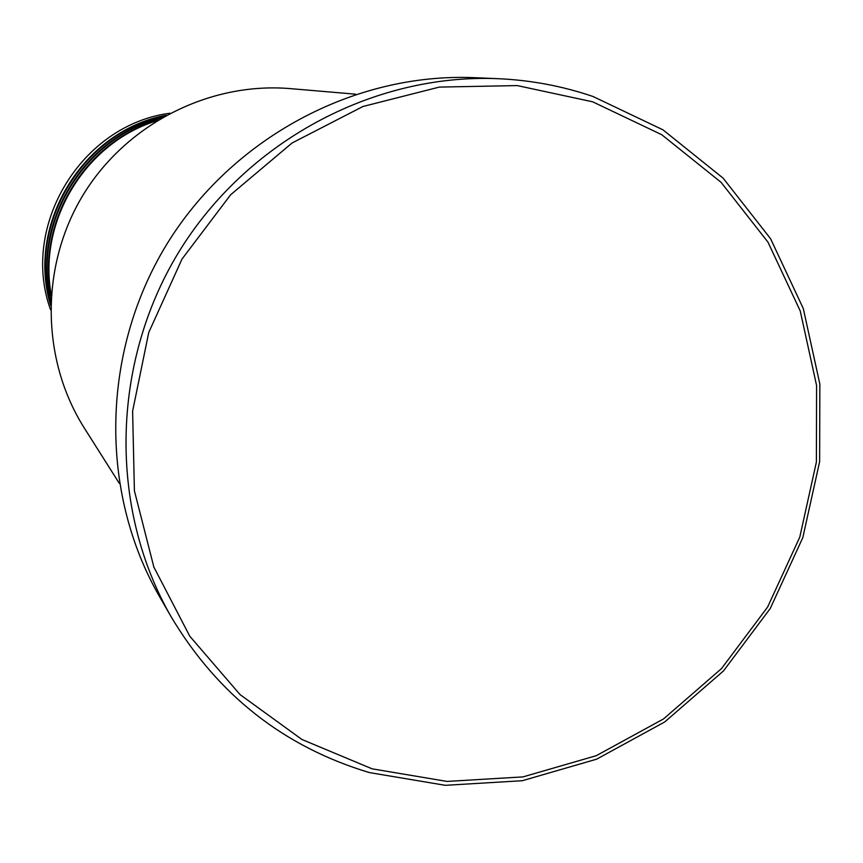 <?xml version="1.0" encoding="UTF-8"?>
<svg xmlns="http://www.w3.org/2000/svg" width="863" height="863" viewBox="0 0 863 863"><rect width="100%" height="100%" fill="white"/><g stroke="black" fill="none" stroke-linecap="round" stroke-linejoin="round"><path stroke-width="1.29" d="M156.559 120.852C85.426 142.773 37.832 221.133 51.165 294.359M157.843 120.065C85.157 141.327 36.429 221.554 51.057 295.858M161.316 117.983C84.304 137.174 32.341 222.719 50.82 299.903M162.373 117.379C84.024 135.836 31.036 223.086 50.766 301.122M165.243 115.75C83.161 131.985 27.217 224.089 50.637 304.423M166.117 115.264C82.87 130.745 25.976 224.402 50.615 305.416M372.115 768.836L447.045 781.425L522.978 776.894L596.29 755.675L663.496 718.955L721.511 668.588L767.649 606.991L799.796 537.066L816.387 462.072L816.592 385.513L800.249 310.993L767.962 242.125L721.09 182.33L661.727 134.704L592.665 101.812L517.261 85.588L439.332 87.087L362.913 106.505L292.082 142.988L230.669 194.736L182.007 259.062L148.738 332.525L132.611 411.166L134.401 490.756L153.862 567.077L189.763 636.182L240.043 694.586L301.921 739.483L372.115 768.836M592.935 96.462L662.935 129.817L723.097 178.123L770.594 238.738L803.302 308.555L819.85 384.078L819.634 461.662L802.806 537.66L770.238 608.512L723.485 670.929L664.704 721.975L596.592 759.192L522.309 780.713L445.34 785.319L369.386 772.579C284.013 746.905 217.961 695.039 171.23 616.948C108.846 508.49 110.863 364.078 178.317 252.837C245.955 141.683 373.172 73.323 498.178 78.695C530.799 80.151 562.385 86.073 592.935 96.462M169.914 113.215C81.392 124.844 20.065 225.815 50.55 309.731M498.178 78.695L474.477 77.681C353.841 72.503 231.241 138.35 166.095 245.405C101.122 352.557 99.202 491.716 159.407 596.387L171.23 616.948M355.642 94.186L290.421 88.63C209.429 81.726 126.268 123.992 83.096 194.995C39.989 266.02 40.82 359.31 84.283 427.994L119.277 483.312"/></g></svg>
